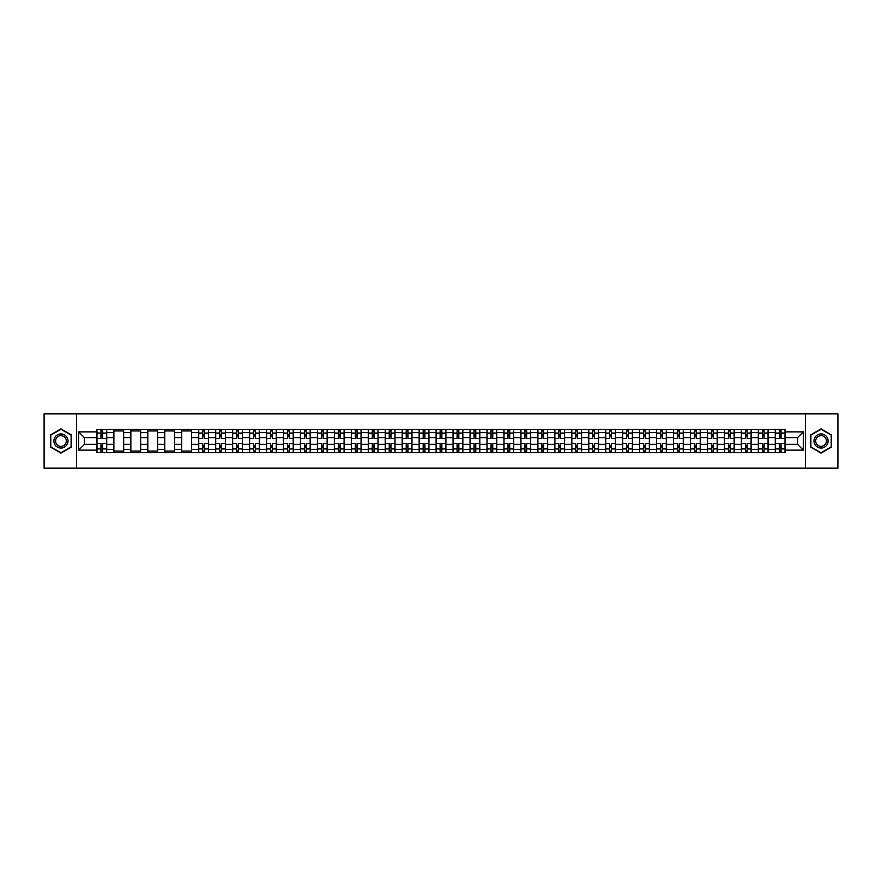 <?xml version="1.0" encoding="UTF-8"?>
<svg xmlns="http://www.w3.org/2000/svg" width="882" height="882" viewBox="0 0 882 882"><rect width="100%" height="100%" fill="white"/><g stroke="black" fill="none" stroke-linecap="round" stroke-linejoin="round"><path stroke-width="1.32" d="M805.509 468.177L837.9 468.177L837.9 413.823L44.1 413.823L44.1 468.177L805.509 468.177L805.509 413.823M113.888 452.687L113.888 432.632L106.722 432.632L106.722 452.687M106.722 432.632L106.722 429.313M113.888 432.632L113.888 429.313M123.678 429.313L123.678 452.687M130.856 452.687L130.856 429.313M140.635 429.313L140.635 452.687M147.812 452.687L147.812 429.313M157.591 429.313L157.591 452.687M164.769 452.687L164.769 429.313M174.548 429.313L174.548 452.687M181.725 452.687L181.725 429.313M191.515 429.313L191.515 452.687M198.682 452.687L198.682 429.313M208.472 429.313L208.472 452.687M215.649 452.687L215.649 429.313M225.428 429.313L225.428 452.687M232.605 452.687L232.605 429.313M242.385 429.313L242.385 452.687M249.562 452.687L249.562 429.313M259.341 429.313L259.341 452.687M266.518 452.687L266.518 429.313M276.309 429.313L276.309 452.687M283.475 452.687L283.475 429.313M293.265 429.313L293.265 452.687M300.442 452.687L300.442 429.313M310.221 429.313L310.221 452.687M317.399 452.687L317.399 429.313M327.178 429.313L327.178 452.687M334.355 452.687L334.355 429.313M344.134 429.313L344.134 452.687M351.312 452.687L351.312 429.313M361.102 429.313L361.102 452.687M368.268 452.687L368.268 429.313M378.058 429.313L378.058 452.687M385.236 452.687L385.236 429.313M395.015 429.313L395.015 452.687M402.192 452.687L402.192 429.313M411.971 429.313L411.971 452.687M419.148 452.687L419.148 429.313M428.939 429.313L428.939 452.687M436.105 452.687L436.105 429.313M445.895 429.313L445.895 452.687M453.061 452.687L453.061 429.313M462.852 429.313L462.852 452.687M470.029 452.687L470.029 429.313M479.808 429.313L479.808 452.687M486.985 452.687L486.985 429.313M496.764 429.313L496.764 452.687M503.942 452.687L503.942 429.313M513.732 429.313L513.732 452.687M520.898 452.687L520.898 429.313M530.688 429.313L530.688 452.687M537.866 452.687L537.866 429.313M547.645 429.313L547.645 452.687M554.822 452.687L554.822 429.313M564.601 429.313L564.601 452.687M571.779 452.687L571.779 429.313M581.558 429.313L581.558 452.687M588.735 452.687L588.735 429.313M598.525 429.313L598.525 452.687M605.691 452.687L605.691 429.313M615.482 429.313L615.482 452.687M622.659 452.687L622.659 429.313M632.438 429.313L632.438 452.687M639.615 452.687L639.615 429.313M649.395 429.313L649.395 452.687M656.572 452.687L656.572 429.313M666.351 429.313L666.351 452.687M673.528 452.687L673.528 429.313M683.318 429.313L683.318 452.687M690.485 452.687L690.485 429.313M700.275 429.313L700.275 452.687M707.452 452.687L707.452 429.313M717.231 429.313L717.231 452.687M724.409 452.687L724.409 429.313M734.188 429.313L734.188 452.687M741.365 452.687L741.365 429.313M751.144 429.313L751.144 452.687M758.322 452.687L758.322 429.313M768.112 429.313L768.112 452.687M775.278 452.687L775.278 429.313M775.278 444.374L768.112 444.374M758.322 444.374L751.144 444.374M741.365 444.374L734.188 444.374M724.409 444.374L717.231 444.374M707.452 444.374L700.275 444.374M690.485 444.374L683.318 444.374M673.528 444.374L666.351 444.374M656.572 444.374L649.395 444.374M639.615 444.374L632.438 444.374M622.659 444.374L615.482 444.374M605.691 444.374L598.525 444.374M588.735 444.374L581.558 444.374M571.779 444.374L564.601 444.374M554.822 444.374L547.645 444.374M537.866 444.374L530.688 444.374M520.898 444.374L513.732 444.374M503.942 444.374L496.764 444.374M486.985 444.374L479.808 444.374M470.029 444.374L462.852 444.374M453.061 444.374L445.895 444.374M436.105 444.374L428.939 444.374M419.148 444.374L411.971 444.374M402.192 444.374L395.015 444.374M385.236 444.374L378.058 444.374M368.268 444.374L361.102 444.374M351.312 444.374L344.134 444.374M334.355 444.374L327.178 444.374M317.399 444.374L310.221 444.374M300.442 444.374L293.265 444.374M283.475 444.374L276.309 444.374M266.518 444.374L259.341 444.374M249.562 444.374L242.385 444.374M232.605 444.374L225.428 444.374M215.649 444.374L208.472 444.374M198.682 444.374L191.515 444.374M181.725 444.374L174.548 444.374M164.769 444.374L157.591 444.374M147.812 444.374L140.635 444.374M130.856 444.374L123.678 444.374M113.888 444.374L106.722 444.374M775.278 437.626L768.112 437.626M758.322 437.626L751.144 437.626M741.365 437.626L734.188 437.626M724.409 437.626L717.231 437.626M707.452 437.626L700.275 437.626M690.485 437.626L683.318 437.626M673.528 437.626L666.351 437.626M656.572 437.626L649.395 437.626M639.615 437.626L632.438 437.626M622.659 437.626L615.482 437.626M605.691 437.626L598.525 437.626M588.735 437.626L581.558 437.626M571.779 437.626L564.601 437.626M554.822 437.626L547.645 437.626M537.866 437.626L530.688 437.626M520.898 437.626L513.732 437.626M503.942 437.626L496.764 437.626M486.985 437.626L479.808 437.626M470.029 437.626L462.852 437.626M453.061 437.626L445.895 437.626M436.105 437.626L428.939 437.626M419.148 437.626L411.971 437.626M402.192 437.626L395.015 437.626M385.236 437.626L378.058 437.626M368.268 437.626L361.102 437.626M351.312 437.626L344.134 437.626M334.355 437.626L327.178 437.626M317.399 437.626L310.221 437.626M300.442 437.626L293.265 437.626M283.475 437.626L276.309 437.626M266.518 437.626L259.341 437.626M249.562 437.626L242.385 437.626M232.605 437.626L225.428 437.626M215.649 437.626L208.472 437.626M198.682 437.626L191.515 437.626M181.725 437.626L174.548 437.626M164.769 437.626L157.591 437.626M147.812 437.626L140.635 437.626M130.856 437.626L123.678 437.626M113.888 437.626L106.722 437.626M84.429 444.374L96.932 444.374L96.932 437.626L84.429 437.626L84.429 444.374L78.674 450.129L78.674 431.871L96.932 431.871L96.932 437.626M785.068 437.626L785.068 444.374L797.571 444.374L797.571 437.626L785.068 437.626L785.068 429.313L96.932 429.313L96.932 431.871M785.068 431.871L803.326 431.871L803.326 450.129L785.068 450.129L785.068 444.374M96.932 444.374L96.932 452.687L785.068 452.687L785.068 450.129M96.932 450.129L78.674 450.129M76.491 468.177L76.491 413.823M71.442 434.947L60.946 428.884L50.461 434.947L50.461 447.053L60.946 453.116L71.442 447.053L71.442 434.947M831.539 434.947L821.054 428.884L810.558 434.947L810.558 447.053L821.054 453.116L831.539 447.053L831.539 434.947M102.698 451.055L100.956 451.055M100.956 430.945L102.698 430.945M123.678 451.055L113.888 451.055M113.888 430.945L123.678 430.945M140.635 451.055L130.856 451.055M130.856 430.945L140.635 430.945M157.591 451.055L147.812 451.055M147.812 430.945L157.591 430.945M174.548 451.055L164.769 451.055M164.769 430.945L174.548 430.945M191.515 451.055L181.725 451.055M181.725 430.945L191.515 430.945M204.448 451.055L202.706 451.055M202.706 430.945L204.448 430.945M221.404 451.055L219.662 451.055M219.662 430.945L221.404 430.945M238.361 451.055L236.63 451.055M236.63 430.945L238.361 430.945M255.328 451.055L253.586 451.055M253.586 430.945L255.328 430.945M272.284 451.055L270.542 451.055M270.542 430.945L272.284 430.945M289.241 451.055L287.499 451.055M287.499 430.945L289.241 430.945M306.197 451.055L304.455 451.055M304.455 430.945L306.197 430.945M323.154 451.055L321.423 451.055M321.423 430.945L323.154 430.945M340.121 451.055L338.379 451.055M338.379 430.945L340.121 430.945M357.078 451.055L355.336 451.055M355.336 430.945L357.078 430.945M374.034 451.055L372.292 451.055M372.292 430.945L374.034 430.945M390.991 451.055L389.249 451.055M389.249 430.945L390.991 430.945M407.947 451.055L406.216 451.055M406.216 430.945L407.947 430.945M424.915 451.055L423.173 451.055M423.173 430.945L424.915 430.945M441.871 451.055L440.129 451.055M440.129 430.945L441.871 430.945M458.827 451.055L457.085 451.055M457.085 430.945L458.827 430.945M475.784 451.055L474.053 451.055M474.053 430.945L475.784 430.945M492.751 451.055L491.009 451.055M491.009 430.945L492.751 430.945M509.708 451.055L507.966 451.055M507.966 430.945L509.708 430.945M526.664 451.055L524.922 451.055M524.922 430.945L526.664 430.945M543.621 451.055L541.879 451.055M541.879 430.945L543.621 430.945M560.577 451.055L558.846 451.055M558.846 430.945L560.577 430.945M577.545 451.055L575.803 451.055M575.803 430.945L577.545 430.945M594.501 451.055L592.759 451.055M592.759 430.945L594.501 430.945M611.458 451.055L609.716 451.055M609.716 430.945L611.458 430.945M628.414 451.055L626.672 451.055M626.672 430.945L628.414 430.945M645.37 451.055L643.639 451.055M643.639 430.945L645.37 430.945M662.338 451.055L660.596 451.055M660.596 430.945L662.338 430.945M679.294 451.055L677.552 451.055M677.552 430.945L679.294 430.945M696.251 451.055L694.509 451.055M694.509 430.945L696.251 430.945M713.207 451.055L711.465 451.055M711.465 430.945L713.207 430.945M730.164 451.055L728.433 451.055M728.433 430.945L730.164 430.945M747.131 451.055L745.389 451.055M745.389 430.945L747.131 430.945M764.088 451.055L762.346 451.055M762.346 430.945L764.088 430.945M781.044 451.055L779.302 451.055M779.302 430.945L781.044 430.945M78.674 431.871L84.429 437.626M797.571 444.374L803.326 450.129M797.571 437.626L803.326 431.871M106.667 452.687L106.667 438.442L102.698 438.442L102.698 429.313M100.956 429.313L100.956 438.442L96.987 438.442L96.987 429.313M106.667 438.442L106.667 429.313M96.987 452.687L96.987 443.558L100.956 443.558L100.956 452.687M102.698 452.687L102.698 443.558L106.667 443.558M100.956 436.05L102.698 436.05M96.987 443.558L96.987 438.442M102.698 445.95L100.956 445.95M102.698 451.275L100.956 451.275M100.956 447.361L102.698 447.361M102.698 434.639L100.956 434.639M100.956 430.725L102.698 430.725M54.827 444.528A7.067 7.067 0 0 0 64.485 447.119A7.067 7.067 0 0 0 67.065 437.472A7.067 7.067 0 0 0 57.418 434.881A7.067 7.067 0 0 0 54.827 444.528M56.316 443.679A5.347 5.347 0 0 0 63.625 445.63A5.347 5.347 0 0 0 65.588 438.321A5.347 5.347 0 0 0 58.278 436.37A5.347 5.347 0 0 0 56.316 443.679M60.946 429.258L71.111 435.135L71.111 446.865L60.946 452.742L50.781 446.865L50.781 435.135L60.946 429.258M814.935 444.528A7.067 7.067 0 0 0 824.582 447.119A7.067 7.067 0 0 0 827.173 437.472A7.067 7.067 0 0 0 817.515 434.881A7.067 7.067 0 0 0 814.935 444.528M816.412 443.679A5.347 5.347 0 0 0 823.722 445.63A5.347 5.347 0 0 0 825.684 438.321A5.347 5.347 0 0 0 818.375 436.37A5.347 5.347 0 0 0 816.412 443.679M821.054 429.258L831.219 435.135L831.219 446.865L821.054 452.742L810.889 446.865L810.889 435.135L821.054 429.258M208.417 452.687L208.417 438.442L204.448 438.442L204.448 429.313M202.706 429.313L202.706 438.442L198.737 438.442L198.737 429.313M208.417 438.442L208.417 429.313M198.737 452.687L198.737 443.558L202.706 443.558L202.706 452.687M204.448 452.687L204.448 443.558L208.417 443.558M202.706 436.05L204.448 436.05M198.737 443.558L198.737 438.442M204.448 445.95L202.706 445.95M204.448 451.275L202.706 451.275M202.706 447.361L204.448 447.361M204.448 434.639L202.706 434.639M202.706 430.725L204.448 430.725M225.373 452.687L225.373 438.442L221.404 438.442L221.404 429.313M219.662 429.313L219.662 438.442L215.704 438.442L215.704 429.313M225.373 438.442L225.373 429.313M215.704 452.687L215.704 443.558L219.662 443.558L219.662 452.687M221.404 452.687L221.404 443.558L225.373 443.558M219.662 436.05L221.404 436.05M215.704 443.558L215.704 438.442M221.404 445.95L219.662 445.95M221.404 451.275L219.662 451.275M219.662 447.361L221.404 447.361M221.404 434.639L219.662 434.639M219.662 430.725L221.404 430.725M242.33 452.687L242.33 438.442L238.361 438.442L238.361 429.313M236.63 429.313L236.63 438.442L232.661 438.442L232.661 429.313M242.33 438.442L242.33 429.313M232.661 452.687L232.661 443.558L236.63 443.558L236.63 452.687M238.361 452.687L238.361 443.558L242.33 443.558M236.63 436.05L238.361 436.05M232.661 443.558L232.661 438.442M238.361 445.95L236.63 445.95M238.361 451.275L236.63 451.275M236.63 447.361L238.361 447.361M238.361 434.639L236.63 434.639M236.63 430.725L238.361 430.725M259.286 452.687L259.286 438.442L255.328 438.442L255.328 429.313M253.586 429.313L253.586 438.442L249.617 438.442L249.617 429.313M259.286 438.442L259.286 429.313M249.617 452.687L249.617 443.558L253.586 443.558L253.586 452.687M255.328 452.687L255.328 443.558L259.286 443.558M253.586 436.05L255.328 436.05M249.617 443.558L249.617 438.442M255.328 445.95L253.586 445.95M255.328 451.275L253.586 451.275M253.586 447.361L255.328 447.361M255.328 434.639L253.586 434.639M253.586 430.725L255.328 430.725M276.253 452.687L276.253 438.442L272.284 438.442L272.284 429.313M270.542 429.313L270.542 438.442L266.573 438.442L266.573 429.313M276.253 438.442L276.253 429.313M266.573 452.687L266.573 443.558L270.542 443.558L270.542 452.687M272.284 452.687L272.284 443.558L276.253 443.558M270.542 436.05L272.284 436.05M266.573 443.558L266.573 438.442M272.284 445.95L270.542 445.95M272.284 451.275L270.542 451.275M270.542 447.361L272.284 447.361M272.284 434.639L270.542 434.639M270.542 430.725L272.284 430.725M293.21 452.687L293.21 438.442L289.241 438.442L289.241 429.313M287.499 429.313L287.499 438.442L283.53 438.442L283.53 429.313M293.21 438.442L293.21 429.313M283.53 452.687L283.53 443.558L287.499 443.558L287.499 452.687M289.241 452.687L289.241 443.558L293.21 443.558M287.499 436.05L289.241 436.05M283.53 443.558L283.53 438.442M289.241 445.95L287.499 445.95M289.241 451.275L287.499 451.275M287.499 447.361L289.241 447.361M289.241 434.639L287.499 434.639M287.499 430.725L289.241 430.725M310.166 452.687L310.166 438.442L306.197 438.442L306.197 429.313M304.455 429.313L304.455 438.442L300.497 438.442L300.497 429.313M310.166 438.442L310.166 429.313M300.497 452.687L300.497 443.558L304.455 443.558L304.455 452.687M306.197 452.687L306.197 443.558L310.166 443.558M304.455 436.05L306.197 436.05M300.497 443.558L300.497 438.442M306.197 445.95L304.455 445.95M306.197 451.275L304.455 451.275M304.455 447.361L306.197 447.361M306.197 434.639L304.455 434.639M304.455 430.725L306.197 430.725M327.123 452.687L327.123 438.442L323.154 438.442L323.154 429.313M321.423 429.313L321.423 438.442L317.454 438.442L317.454 429.313M327.123 438.442L327.123 429.313M317.454 452.687L317.454 443.558L321.423 443.558L321.423 452.687M323.154 452.687L323.154 443.558L327.123 443.558M321.423 436.05L323.154 436.05M317.454 443.558L317.454 438.442M323.154 445.95L321.423 445.95M323.154 451.275L321.423 451.275M321.423 447.361L323.154 447.361M323.154 434.639L321.423 434.639M321.423 430.725L323.154 430.725M344.09 452.687L344.09 438.442L340.121 438.442L340.121 429.313M338.379 429.313L338.379 438.442L334.41 438.442L334.41 429.313M344.09 438.442L344.09 429.313M334.41 452.687L334.41 443.558L338.379 443.558L338.379 452.687M340.121 452.687L340.121 443.558L344.09 443.558M338.379 436.05L340.121 436.05M334.41 443.558L334.41 438.442M340.121 445.95L338.379 445.95M340.121 451.275L338.379 451.275M338.379 447.361L340.121 447.361M340.121 434.639L338.379 434.639M338.379 430.725L340.121 430.725M361.047 452.687L361.047 438.442L357.078 438.442L357.078 429.313M355.336 429.313L355.336 438.442L351.367 438.442L351.367 429.313M361.047 438.442L361.047 429.313M351.367 452.687L351.367 443.558L355.336 443.558L355.336 452.687M357.078 452.687L357.078 443.558L361.047 443.558M355.336 436.05L357.078 436.05M351.367 443.558L351.367 438.442M357.078 445.95L355.336 445.95M357.078 451.275L355.336 451.275M355.336 447.361L357.078 447.361M357.078 434.639L355.336 434.639M355.336 430.725L357.078 430.725M378.003 452.687L378.003 438.442L374.034 438.442L374.034 429.313M372.292 429.313L372.292 438.442L368.323 438.442L368.323 429.313M378.003 438.442L378.003 429.313M368.323 452.687L368.323 443.558L372.292 443.558L372.292 452.687M374.034 452.687L374.034 443.558L378.003 443.558M372.292 436.05L374.034 436.05M368.323 443.558L368.323 438.442M374.034 445.95L372.292 445.95M374.034 451.275L372.292 451.275M372.292 447.361L374.034 447.361M374.034 434.639L372.292 434.639M372.292 430.725L374.034 430.725M394.96 452.687L394.96 438.442L390.991 438.442L390.991 429.313M389.249 429.313L389.249 438.442L385.291 438.442L385.291 429.313M394.96 438.442L394.96 429.313M385.291 452.687L385.291 443.558L389.249 443.558L389.249 452.687M390.991 452.687L390.991 443.558L394.96 443.558M389.249 436.05L390.991 436.05M385.291 443.558L385.291 438.442M390.991 445.95L389.249 445.95M390.991 451.275L389.249 451.275M389.249 447.361L390.991 447.361M390.991 434.639L389.249 434.639M389.249 430.725L390.991 430.725M411.916 452.687L411.916 438.442L407.947 438.442L407.947 429.313M406.216 429.313L406.216 438.442L402.247 438.442L402.247 429.313M411.916 438.442L411.916 429.313M402.247 452.687L402.247 443.558L406.216 443.558L406.216 452.687M407.947 452.687L407.947 443.558L411.916 443.558M406.216 436.05L407.947 436.05M402.247 443.558L402.247 438.442M407.947 445.95L406.216 445.95M407.947 451.275L406.216 451.275M406.216 447.361L407.947 447.361M407.947 434.639L406.216 434.639M406.216 430.725L407.947 430.725M428.884 452.687L428.884 438.442L424.915 438.442L424.915 429.313M423.173 429.313L423.173 438.442L419.204 438.442L419.204 429.313M428.884 438.442L428.884 429.313M419.204 452.687L419.204 443.558L423.173 443.558L423.173 452.687M424.915 452.687L424.915 443.558L428.884 443.558M423.173 436.05L424.915 436.05M419.204 443.558L419.204 438.442M424.915 445.95L423.173 445.95M424.915 451.275L423.173 451.275M423.173 447.361L424.915 447.361M424.915 434.639L423.173 434.639M423.173 430.725L424.915 430.725M445.84 452.687L445.84 438.442L441.871 438.442L441.871 429.313M440.129 429.313L440.129 438.442L436.16 438.442L436.16 429.313M445.84 438.442L445.84 429.313M436.16 452.687L436.16 443.558L440.129 443.558L440.129 452.687M441.871 452.687L441.871 443.558L445.84 443.558M440.129 436.05L441.871 436.05M436.16 443.558L436.16 438.442M441.871 445.95L440.129 445.95M441.871 451.275L440.129 451.275M440.129 447.361L441.871 447.361M441.871 434.639L440.129 434.639M440.129 430.725L441.871 430.725M462.796 452.687L462.796 438.442L458.827 438.442L458.827 429.313M457.085 429.313L457.085 438.442L453.116 438.442L453.116 429.313M462.796 438.442L462.796 429.313M453.116 452.687L453.116 443.558L457.085 443.558L457.085 452.687M458.827 452.687L458.827 443.558L462.796 443.558M457.085 436.05L458.827 436.05M453.116 443.558L453.116 438.442M458.827 445.95L457.085 445.95M458.827 451.275L457.085 451.275M457.085 447.361L458.827 447.361M458.827 434.639L457.085 434.639M457.085 430.725L458.827 430.725M479.753 452.687L479.753 438.442L475.784 438.442L475.784 429.313M474.053 429.313L474.053 438.442L470.084 438.442L470.084 429.313M479.753 438.442L479.753 429.313M470.084 452.687L470.084 443.558L474.053 443.558L474.053 452.687M475.784 452.687L475.784 443.558L479.753 443.558M474.053 436.05L475.784 436.05M470.084 443.558L470.084 438.442M475.784 445.95L474.053 445.95M475.784 451.275L474.053 451.275M474.053 447.361L475.784 447.361M475.784 434.639L474.053 434.639M474.053 430.725L475.784 430.725M496.709 452.687L496.709 438.442L492.751 438.442L492.751 429.313M491.009 429.313L491.009 438.442L487.04 438.442L487.04 429.313M496.709 438.442L496.709 429.313M487.04 452.687L487.04 443.558L491.009 443.558L491.009 452.687M492.751 452.687L492.751 443.558L496.709 443.558M491.009 436.05L492.751 436.05M487.04 443.558L487.04 438.442M492.751 445.95L491.009 445.95M492.751 451.275L491.009 451.275M491.009 447.361L492.751 447.361M492.751 434.639L491.009 434.639M491.009 430.725L492.751 430.725M513.677 452.687L513.677 438.442L509.708 438.442L509.708 429.313M507.966 429.313L507.966 438.442L503.997 438.442L503.997 429.313M513.677 438.442L513.677 429.313M503.997 452.687L503.997 443.558L507.966 443.558L507.966 452.687M509.708 452.687L509.708 443.558L513.677 443.558M507.966 436.05L509.708 436.05M503.997 443.558L503.997 438.442M509.708 445.95L507.966 445.95M509.708 451.275L507.966 451.275M507.966 447.361L509.708 447.361M509.708 434.639L507.966 434.639M507.966 430.725L509.708 430.725M530.633 452.687L530.633 438.442L526.664 438.442L526.664 429.313M524.922 429.313L524.922 438.442L520.953 438.442L520.953 429.313M530.633 438.442L530.633 429.313M520.953 452.687L520.953 443.558L524.922 443.558L524.922 452.687M526.664 452.687L526.664 443.558L530.633 443.558M524.922 436.05L526.664 436.05M520.953 443.558L520.953 438.442M526.664 445.95L524.922 445.95M526.664 451.275L524.922 451.275M524.922 447.361L526.664 447.361M526.664 434.639L524.922 434.639M524.922 430.725L526.664 430.725M547.59 452.687L547.59 438.442L543.621 438.442L543.621 429.313M541.879 429.313L541.879 438.442L537.91 438.442L537.91 429.313M547.59 438.442L547.59 429.313M537.91 452.687L537.91 443.558L541.879 443.558L541.879 452.687M543.621 452.687L543.621 443.558L547.59 443.558M541.879 436.05L543.621 436.05M537.91 443.558L537.91 438.442M543.621 445.95L541.879 445.95M543.621 451.275L541.879 451.275M541.879 447.361L543.621 447.361M543.621 434.639L541.879 434.639M541.879 430.725L543.621 430.725M564.546 452.687L564.546 438.442L560.577 438.442L560.577 429.313M558.846 429.313L558.846 438.442L554.877 438.442L554.877 429.313M564.546 438.442L564.546 429.313M554.877 452.687L554.877 443.558L558.846 443.558L558.846 452.687M560.577 452.687L560.577 443.558L564.546 443.558M558.846 436.05L560.577 436.05M554.877 443.558L554.877 438.442M560.577 445.95L558.846 445.95M560.577 451.275L558.846 451.275M558.846 447.361L560.577 447.361M560.577 434.639L558.846 434.639M558.846 430.725L560.577 430.725M581.503 452.687L581.503 438.442L577.545 438.442L577.545 429.313M575.803 429.313L575.803 438.442L571.834 438.442L571.834 429.313M581.503 438.442L581.503 429.313M571.834 452.687L571.834 443.558L575.803 443.558L575.803 452.687M577.545 452.687L577.545 443.558L581.503 443.558M575.803 436.05L577.545 436.05M571.834 443.558L571.834 438.442M577.545 445.95L575.803 445.95M577.545 451.275L575.803 451.275M575.803 447.361L577.545 447.361M577.545 434.639L575.803 434.639M575.803 430.725L577.545 430.725M598.47 452.687L598.47 438.442L594.501 438.442L594.501 429.313M592.759 429.313L592.759 438.442L588.79 438.442L588.79 429.313M598.47 438.442L598.47 429.313M588.79 452.687L588.79 443.558L592.759 443.558L592.759 452.687M594.501 452.687L594.501 443.558L598.47 443.558M592.759 436.05L594.501 436.05M588.79 443.558L588.79 438.442M594.501 445.95L592.759 445.95M594.501 451.275L592.759 451.275M592.759 447.361L594.501 447.361M594.501 434.639L592.759 434.639M592.759 430.725L594.501 430.725M615.427 452.687L615.427 438.442L611.458 438.442L611.458 429.313M609.716 429.313L609.716 438.442L605.747 438.442L605.747 429.313M615.427 438.442L615.427 429.313M605.747 452.687L605.747 443.558L609.716 443.558L609.716 452.687M611.458 452.687L611.458 443.558L615.427 443.558M609.716 436.05L611.458 436.05M605.747 443.558L605.747 438.442M611.458 445.95L609.716 445.95M611.458 451.275L609.716 451.275M609.716 447.361L611.458 447.361M611.458 434.639L609.716 434.639M609.716 430.725L611.458 430.725M632.383 452.687L632.383 438.442L628.414 438.442L628.414 429.313M626.672 429.313L626.672 438.442L622.714 438.442L622.714 429.313M632.383 438.442L632.383 429.313M622.714 452.687L622.714 443.558L626.672 443.558L626.672 452.687M628.414 452.687L628.414 443.558L632.383 443.558M626.672 436.05L628.414 436.05M622.714 443.558L622.714 438.442M628.414 445.95L626.672 445.95M628.414 451.275L626.672 451.275M626.672 447.361L628.414 447.361M628.414 434.639L626.672 434.639M626.672 430.725L628.414 430.725M649.339 452.687L649.339 438.442L645.37 438.442L645.37 429.313M643.639 429.313L643.639 438.442L639.671 438.442L639.671 429.313M649.339 438.442L649.339 429.313M639.671 452.687L639.671 443.558L643.639 443.558L643.639 452.687M645.37 452.687L645.37 443.558L649.339 443.558M643.639 436.05L645.37 436.05M639.671 443.558L639.671 438.442M645.37 445.95L643.639 445.95M645.37 451.275L643.639 451.275M643.639 447.361L645.37 447.361M645.37 434.639L643.639 434.639M643.639 430.725L645.37 430.725M666.296 452.687L666.296 438.442L662.338 438.442L662.338 429.313M660.596 429.313L660.596 438.442L656.627 438.442L656.627 429.313M666.296 438.442L666.296 429.313M656.627 452.687L656.627 443.558L660.596 443.558L660.596 452.687M662.338 452.687L662.338 443.558L666.296 443.558M660.596 436.05L662.338 436.05M656.627 443.558L656.627 438.442M662.338 445.95L660.596 445.95M662.338 451.275L660.596 451.275M660.596 447.361L662.338 447.361M662.338 434.639L660.596 434.639M660.596 430.725L662.338 430.725M683.263 452.687L683.263 438.442L679.294 438.442L679.294 429.313M677.552 429.313L677.552 438.442L673.583 438.442L673.583 429.313M683.263 438.442L683.263 429.313M673.583 452.687L673.583 443.558L677.552 443.558L677.552 452.687M679.294 452.687L679.294 443.558L683.263 443.558M677.552 436.05L679.294 436.05M673.583 443.558L673.583 438.442M679.294 445.95L677.552 445.95M679.294 451.275L677.552 451.275M677.552 447.361L679.294 447.361M679.294 434.639L677.552 434.639M677.552 430.725L679.294 430.725M700.22 452.687L700.22 438.442L696.251 438.442L696.251 429.313M694.509 429.313L694.509 438.442L690.54 438.442L690.54 429.313M700.22 438.442L700.22 429.313M690.54 452.687L690.54 443.558L694.509 443.558L694.509 452.687M696.251 452.687L696.251 443.558L700.22 443.558M694.509 436.05L696.251 436.05M690.54 443.558L690.54 438.442M696.251 445.95L694.509 445.95M696.251 451.275L694.509 451.275M694.509 447.361L696.251 447.361M696.251 434.639L694.509 434.639M694.509 430.725L696.251 430.725M717.176 452.687L717.176 438.442L713.207 438.442L713.207 429.313M711.465 429.313L711.465 438.442L707.507 438.442L707.507 429.313M717.176 438.442L717.176 429.313M707.507 452.687L707.507 443.558L711.465 443.558L711.465 452.687M713.207 452.687L713.207 443.558L717.176 443.558M711.465 436.05L713.207 436.05M707.507 443.558L707.507 438.442M713.207 445.95L711.465 445.95M713.207 451.275L711.465 451.275M711.465 447.361L713.207 447.361M713.207 434.639L711.465 434.639M711.465 430.725L713.207 430.725M734.133 452.687L734.133 438.442L730.164 438.442L730.164 429.313M728.433 429.313L728.433 438.442L724.464 438.442L724.464 429.313M734.133 438.442L734.133 429.313M724.464 452.687L724.464 443.558L728.433 443.558L728.433 452.687M730.164 452.687L730.164 443.558L734.133 443.558M728.433 436.05L730.164 436.05M724.464 443.558L724.464 438.442M730.164 445.95L728.433 445.95M730.164 451.275L728.433 451.275M728.433 447.361L730.164 447.361M730.164 434.639L728.433 434.639M728.433 430.725L730.164 430.725M751.1 452.687L751.1 438.442L747.131 438.442L747.131 429.313M745.389 429.313L745.389 438.442L741.42 438.442L741.42 429.313M751.1 438.442L751.1 429.313M741.42 452.687L741.42 443.558L745.389 443.558L745.389 452.687M747.131 452.687L747.131 443.558L751.1 443.558M745.389 436.05L747.131 436.05M741.42 443.558L741.42 438.442M747.131 445.95L745.389 445.95M747.131 451.275L745.389 451.275M745.389 447.361L747.131 447.361M747.131 434.639L745.389 434.639M745.389 430.725L747.131 430.725M768.057 452.687L768.057 438.442L764.088 438.442L764.088 429.313M762.346 429.313L762.346 438.442L758.377 438.442L758.377 429.313M768.057 438.442L768.057 429.313M758.377 452.687L758.377 443.558L762.346 443.558L762.346 452.687M764.088 452.687L764.088 443.558L768.057 443.558M762.346 436.05L764.088 436.05M758.377 443.558L758.377 438.442M764.088 445.95L762.346 445.95M764.088 451.275L762.346 451.275M762.346 447.361L764.088 447.361M764.088 434.639L762.346 434.639M762.346 430.725L764.088 430.725M785.013 452.687L785.013 438.442L781.044 438.442L781.044 429.313M779.302 429.313L779.302 438.442L775.333 438.442L775.333 429.313M785.013 438.442L785.013 429.313M775.333 452.687L775.333 443.558L779.302 443.558L779.302 452.687M781.044 452.687L781.044 443.558L785.013 443.558M779.302 436.05L781.044 436.05M775.333 443.558L775.333 438.442M781.044 445.95L779.302 445.95M781.044 451.275L779.302 451.275M779.302 447.361L781.044 447.361M781.044 434.639L779.302 434.639M779.302 430.725L781.044 430.725M758.322 432.632L751.144 432.632M741.365 432.632L734.188 432.632M724.409 432.632L717.231 432.632M707.452 432.632L700.275 432.632M690.485 432.632L683.318 432.632M673.528 432.632L666.351 432.632M656.572 432.632L649.395 432.632M639.615 432.632L632.438 432.632M622.659 432.632L615.482 432.632M605.691 432.632L598.525 432.632M588.735 432.632L581.558 432.632M571.779 432.632L564.601 432.632M554.822 432.632L547.645 432.632M537.866 432.632L530.688 432.632M520.898 432.632L513.732 432.632M503.942 432.632L496.764 432.632M486.985 432.632L479.808 432.632M470.029 432.632L462.852 432.632M453.061 432.632L445.895 432.632M436.105 432.632L428.939 432.632M419.148 432.632L411.971 432.632M402.192 432.632L395.015 432.632M385.236 432.632L378.058 432.632M368.268 432.632L361.102 432.632M351.312 432.632L344.134 432.632M334.355 432.632L327.178 432.632M317.399 432.632L310.221 432.632M300.442 432.632L293.265 432.632M283.475 432.632L276.309 432.632M266.518 432.632L259.341 432.632M249.562 432.632L242.385 432.632M232.605 432.632L225.428 432.632M215.649 432.632L208.472 432.632M198.682 432.632L191.515 432.632M181.725 432.632L174.548 432.632M164.769 432.632L157.591 432.632M147.812 432.632L140.635 432.632M130.856 432.632L123.678 432.632M775.278 432.632L768.112 432.632M758.322 449.368L751.144 449.368M741.365 449.368L734.188 449.368M724.409 449.368L717.231 449.368M707.452 449.368L700.275 449.368M690.485 449.368L683.318 449.368M673.528 449.368L666.351 449.368M656.572 449.368L649.395 449.368M639.615 449.368L632.438 449.368M622.659 449.368L615.482 449.368M605.691 449.368L598.525 449.368M588.735 449.368L581.558 449.368M571.779 449.368L564.601 449.368M554.822 449.368L547.645 449.368M537.866 449.368L530.688 449.368M520.898 449.368L513.732 449.368M503.942 449.368L496.764 449.368M486.985 449.368L479.808 449.368M470.029 449.368L462.852 449.368M453.061 449.368L445.895 449.368M436.105 449.368L428.939 449.368M419.148 449.368L411.971 449.368M402.192 449.368L395.015 449.368M385.236 449.368L378.058 449.368M368.268 449.368L361.102 449.368M351.312 449.368L344.134 449.368M334.355 449.368L327.178 449.368M317.399 449.368L310.221 449.368M300.442 449.368L293.265 449.368M283.475 449.368L276.309 449.368M266.518 449.368L259.341 449.368M249.562 449.368L242.385 449.368M232.605 449.368L225.428 449.368M215.649 449.368L208.472 449.368M198.682 449.368L191.515 449.368M181.725 449.368L174.548 449.368M164.769 449.368L157.591 449.368M147.812 449.368L140.635 449.368M130.856 449.368L123.678 449.368M113.888 449.368L106.722 449.368M775.278 449.368L768.112 449.368M106.667 433.062L102.698 433.062M100.956 433.062L96.987 433.062M100.956 433.205L96.987 433.205M100.956 448.795L96.987 448.795M100.956 448.938L96.987 448.938M106.667 448.938L102.698 448.938M106.667 433.205L102.698 433.205M106.667 448.795L102.698 448.795M208.417 433.062L204.448 433.062M202.706 433.062L198.737 433.062M202.706 433.205L198.737 433.205M202.706 448.795L198.737 448.795M202.706 448.938L198.737 448.938M208.417 448.938L204.448 448.938M208.417 433.205L204.448 433.205M208.417 448.795L204.448 448.795M225.373 433.062L221.404 433.062M219.662 433.062L215.704 433.062M219.662 433.205L215.704 433.205M219.662 448.795L215.704 448.795M219.662 448.938L215.704 448.938M225.373 448.938L221.404 448.938M225.373 433.205L221.404 433.205M225.373 448.795L221.404 448.795M242.33 433.062L238.361 433.062M236.63 433.062L232.661 433.062M236.63 433.205L232.661 433.205M236.63 448.795L232.661 448.795M236.63 448.938L232.661 448.938M242.33 448.938L238.361 448.938M242.33 433.205L238.361 433.205M242.33 448.795L238.361 448.795M259.286 433.062L255.328 433.062M253.586 433.062L249.617 433.062M253.586 433.205L249.617 433.205M253.586 448.795L249.617 448.795M253.586 448.938L249.617 448.938M259.286 448.938L255.328 448.938M259.286 433.205L255.328 433.205M259.286 448.795L255.328 448.795M276.253 433.062L272.284 433.062M270.542 433.062L266.573 433.062M270.542 433.205L266.573 433.205M270.542 448.795L266.573 448.795M270.542 448.938L266.573 448.938M276.253 448.938L272.284 448.938M276.253 433.205L272.284 433.205M276.253 448.795L272.284 448.795M293.21 433.062L289.241 433.062M287.499 433.062L283.53 433.062M287.499 433.205L283.53 433.205M287.499 448.795L283.53 448.795M287.499 448.938L283.53 448.938M293.21 448.938L289.241 448.938M293.21 433.205L289.241 433.205M293.21 448.795L289.241 448.795M310.166 433.062L306.197 433.062M304.455 433.062L300.497 433.062M304.455 433.205L300.497 433.205M304.455 448.795L300.497 448.795M304.455 448.938L300.497 448.938M310.166 448.938L306.197 448.938M310.166 433.205L306.197 433.205M310.166 448.795L306.197 448.795M327.123 433.062L323.154 433.062M321.423 433.062L317.454 433.062M321.423 433.205L317.454 433.205M321.423 448.795L317.454 448.795M321.423 448.938L317.454 448.938M327.123 448.938L323.154 448.938M327.123 433.205L323.154 433.205M327.123 448.795L323.154 448.795M344.09 433.062L340.121 433.062M338.379 433.062L334.41 433.062M338.379 433.205L334.41 433.205M338.379 448.795L334.41 448.795M338.379 448.938L334.41 448.938M344.09 448.938L340.121 448.938M344.09 433.205L340.121 433.205M344.09 448.795L340.121 448.795M361.047 433.062L357.078 433.062M355.336 433.062L351.367 433.062M355.336 433.205L351.367 433.205M355.336 448.795L351.367 448.795M355.336 448.938L351.367 448.938M361.047 448.938L357.078 448.938M361.047 433.205L357.078 433.205M361.047 448.795L357.078 448.795M378.003 433.062L374.034 433.062M372.292 433.062L368.323 433.062M372.292 433.205L368.323 433.205M372.292 448.795L368.323 448.795M372.292 448.938L368.323 448.938M378.003 448.938L374.034 448.938M378.003 433.205L374.034 433.205M378.003 448.795L374.034 448.795M394.96 433.062L390.991 433.062M389.249 433.062L385.291 433.062M389.249 433.205L385.291 433.205M389.249 448.795L385.291 448.795M389.249 448.938L385.291 448.938M394.96 448.938L390.991 448.938M394.96 433.205L390.991 433.205M394.96 448.795L390.991 448.795M411.916 433.062L407.947 433.062M406.216 433.062L402.247 433.062M406.216 433.205L402.247 433.205M406.216 448.795L402.247 448.795M406.216 448.938L402.247 448.938M411.916 448.938L407.947 448.938M411.916 433.205L407.947 433.205M411.916 448.795L407.947 448.795M428.884 433.062L424.915 433.062M423.173 433.062L419.204 433.062M423.173 433.205L419.204 433.205M423.173 448.795L419.204 448.795M423.173 448.938L419.204 448.938M428.884 448.938L424.915 448.938M428.884 433.205L424.915 433.205M428.884 448.795L424.915 448.795M445.84 433.062L441.871 433.062M440.129 433.062L436.16 433.062M440.129 433.205L436.16 433.205M440.129 448.795L436.16 448.795M440.129 448.938L436.16 448.938M445.84 448.938L441.871 448.938M445.84 433.205L441.871 433.205M445.84 448.795L441.871 448.795M462.796 433.062L458.827 433.062M457.085 433.062L453.116 433.062M457.085 433.205L453.116 433.205M457.085 448.795L453.116 448.795M457.085 448.938L453.116 448.938M462.796 448.938L458.827 448.938M462.796 433.205L458.827 433.205M462.796 448.795L458.827 448.795M479.753 433.062L475.784 433.062M474.053 433.062L470.084 433.062M474.053 433.205L470.084 433.205M474.053 448.795L470.084 448.795M474.053 448.938L470.084 448.938M479.753 448.938L475.784 448.938M479.753 433.205L475.784 433.205M479.753 448.795L475.784 448.795M496.709 433.062L492.751 433.062M491.009 433.062L487.04 433.062M491.009 433.205L487.04 433.205M491.009 448.795L487.04 448.795M491.009 448.938L487.04 448.938M496.709 448.938L492.751 448.938M496.709 433.205L492.751 433.205M496.709 448.795L492.751 448.795M513.677 433.062L509.708 433.062M507.966 433.062L503.997 433.062M507.966 433.205L503.997 433.205M507.966 448.795L503.997 448.795M507.966 448.938L503.997 448.938M513.677 448.938L509.708 448.938M513.677 433.205L509.708 433.205M513.677 448.795L509.708 448.795M530.633 433.062L526.664 433.062M524.922 433.062L520.953 433.062M524.922 433.205L520.953 433.205M524.922 448.795L520.953 448.795M524.922 448.938L520.953 448.938M530.633 448.938L526.664 448.938M530.633 433.205L526.664 433.205M530.633 448.795L526.664 448.795M547.59 433.062L543.621 433.062M541.879 433.062L537.91 433.062M541.879 433.205L537.91 433.205M541.879 448.795L537.91 448.795M541.879 448.938L537.91 448.938M547.59 448.938L543.621 448.938M547.59 433.205L543.621 433.205M547.59 448.795L543.621 448.795M564.546 433.062L560.577 433.062M558.846 433.062L554.877 433.062M558.846 433.205L554.877 433.205M558.846 448.795L554.877 448.795M558.846 448.938L554.877 448.938M564.546 448.938L560.577 448.938M564.546 433.205L560.577 433.205M564.546 448.795L560.577 448.795M581.503 433.062L577.545 433.062M575.803 433.062L571.834 433.062M575.803 433.205L571.834 433.205M575.803 448.795L571.834 448.795M575.803 448.938L571.834 448.938M581.503 448.938L577.545 448.938M581.503 433.205L577.545 433.205M581.503 448.795L577.545 448.795M598.47 433.062L594.501 433.062M592.759 433.062L588.79 433.062M592.759 433.205L588.79 433.205M592.759 448.795L588.79 448.795M592.759 448.938L588.79 448.938M598.47 448.938L594.501 448.938M598.47 433.205L594.501 433.205M598.47 448.795L594.501 448.795M615.427 433.062L611.458 433.062M609.716 433.062L605.747 433.062M609.716 433.205L605.747 433.205M609.716 448.795L605.747 448.795M609.716 448.938L605.747 448.938M615.427 448.938L611.458 448.938M615.427 433.205L611.458 433.205M615.427 448.795L611.458 448.795M632.383 433.062L628.414 433.062M626.672 433.062L622.714 433.062M626.672 433.205L622.714 433.205M626.672 448.795L622.714 448.795M626.672 448.938L622.714 448.938M632.383 448.938L628.414 448.938M632.383 433.205L628.414 433.205M632.383 448.795L628.414 448.795M649.339 433.062L645.37 433.062M643.639 433.062L639.671 433.062M643.639 433.205L639.671 433.205M643.639 448.795L639.671 448.795M643.639 448.938L639.671 448.938M649.339 448.938L645.37 448.938M649.339 433.205L645.37 433.205M649.339 448.795L645.37 448.795M666.296 433.062L662.338 433.062M660.596 433.062L656.627 433.062M660.596 433.205L656.627 433.205M660.596 448.795L656.627 448.795M660.596 448.938L656.627 448.938M666.296 448.938L662.338 448.938M666.296 433.205L662.338 433.205M666.296 448.795L662.338 448.795M683.263 433.062L679.294 433.062M677.552 433.062L673.583 433.062M677.552 433.205L673.583 433.205M677.552 448.795L673.583 448.795M677.552 448.938L673.583 448.938M683.263 448.938L679.294 448.938M683.263 433.205L679.294 433.205M683.263 448.795L679.294 448.795M700.22 433.062L696.251 433.062M694.509 433.062L690.54 433.062M694.509 433.205L690.54 433.205M694.509 448.795L690.54 448.795M694.509 448.938L690.54 448.938M700.22 448.938L696.251 448.938M700.22 433.205L696.251 433.205M700.22 448.795L696.251 448.795M717.176 433.062L713.207 433.062M711.465 433.062L707.507 433.062M711.465 433.205L707.507 433.205M711.465 448.795L707.507 448.795M711.465 448.938L707.507 448.938M717.176 448.938L713.207 448.938M717.176 433.205L713.207 433.205M717.176 448.795L713.207 448.795M734.133 433.062L730.164 433.062M728.433 433.062L724.464 433.062M728.433 433.205L724.464 433.205M728.433 448.795L724.464 448.795M728.433 448.938L724.464 448.938M734.133 448.938L730.164 448.938M734.133 433.205L730.164 433.205M734.133 448.795L730.164 448.795M751.1 433.062L747.131 433.062M745.389 433.062L741.42 433.062M745.389 433.205L741.42 433.205M745.389 448.795L741.42 448.795M745.389 448.938L741.42 448.938M751.1 448.938L747.131 448.938M751.1 433.205L747.131 433.205M751.1 448.795L747.131 448.795M768.057 433.062L764.088 433.062M762.346 433.062L758.377 433.062M762.346 433.205L758.377 433.205M762.346 448.795L758.377 448.795M762.346 448.938L758.377 448.938M768.057 448.938L764.088 448.938M768.057 433.205L764.088 433.205M768.057 448.795L764.088 448.795M785.013 433.062L781.044 433.062M779.302 433.062L775.333 433.062M779.302 433.205L775.333 433.205M779.302 448.795L775.333 448.795M779.302 448.938L775.333 448.938M785.013 448.938L781.044 448.938M785.013 433.205L781.044 433.205M785.013 448.795L781.044 448.795"/></g></svg>
